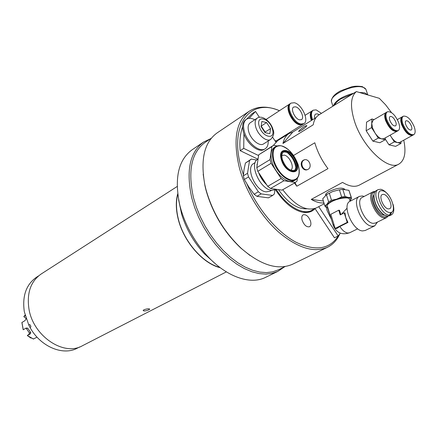 <?xml version="1.0" encoding="UTF-8"?>
<svg xmlns="http://www.w3.org/2000/svg" width="437" height="437" viewBox="0 0 437 437"><rect width="100%" height="100%" fill="white"/><g stroke="black" fill="none" stroke-linecap="round" stroke-linejoin="round"><path stroke-width="0.66" d="M177.16 186.495L41.16 274.01C30.727 281.324 26.657 292.954 28.946 308.904C33.146 336.162 63.889 356.57 82.358 345.776L226.377 271.88M177.701 193.875C175.729 201.086 175.86 209.356 178.105 218.68C183.387 241.317 202.883 263.713 220.259 267.712M143.882 309.795L143.128 310.56C144.15 311.253 146.095 310.991 148.957 309.762L149.749 309.096C148.76 308.549 146.805 308.784 143.882 309.795M79.665 346.951L77.305 348.163C62.89 356.117 40.188 346.585 29.853 327.149C32.305 327.936 29.536 322.681 28.869 325.275L29.853 327.149C32.3 327.941 29.541 322.681 28.869 325.275L24.33 311.794C22.096 296.002 26.171 284.465 36.561 277.189L38.642 275.851M177.761 194.383C175.909 201.484 176.078 209.591 178.269 218.697C183.491 241.049 202.642 263.205 219.849 267.406M29.17 334.015L29.323 332.776L30.808 332.606L30.295 333.895L29.17 334.015L27.28 335.6L30.295 333.895M26.067 318.535L23.871 316.716L25.22 315.733M21.877 322.517L23.188 329.766L21.883 322.517L24.854 320.714L26.176 318.857M23.188 329.766L26.182 328.034L27.717 328.203L26.264 328.422L29.323 332.776M33.409 339.003L36.539 337.391M30.808 332.606L27.717 328.203M26.264 328.422L25.98 328.154M279.451 110.714C250.401 97.773 228.655 124.25 241.317 168.092L243.398 174.822M339.855 233.817C337.069 240.093 332.918 244.594 327.406 247.309C314.083 253.034 298.007 248.123 279.177 232.582C261.555 217.107 246.091 192.154 239.547 168.513C232.697 140.162 235.936 121.06 249.276 111.206C257.65 105.972 267.706 105.809 279.451 110.708M315.061 208.607C311.849 212.054 307.506 213.218 302.022 212.103C292.506 209.64 283.673 202.211 275.523 189.811M302.89 212.273L307.047 212.18L310.68 210.94M302.153 220.303C304.097 225.142 306.545 227.289 309.489 226.737C310.915 225.831 311.259 223.979 310.521 221.193C308.571 216.359 306.118 214.228 303.169 214.796C301.77 215.703 301.432 217.539 302.153 220.303M249.085 111.331L217.134 132.897C204.347 142.134 200.239 159.396 204.822 184.671L205.925 189.33C212.453 212.584 224.312 232.337 241.508 248.582C261.053 265.33 278.063 270.552 292.533 264.254L292.768 264.139M203.189 174.216L204.871 185.381L205.958 189.958C212.371 212.808 224.028 232.222 240.929 248.189L250.04 255.508M211.284 138.25L205.068 142.44C191.455 152.431 187.593 170.84 193.476 197.677L196.41 207.253L200.304 216.807L205.073 226.142L210.629 235.051L216.834 243.343L223.564 250.849L230.67 257.404L237.99 262.888L245.375 267.204L252.668 270.279L259.731 272.082L266.423 272.606L272.628 271.863L278.467 269.798M210.563 138.737L203.593 142.036C189.784 152.18 185.856 170.862 191.805 198.076L194.771 207.793L198.72 217.489L203.56 226.967L209.192 236.007L215.49 244.425L222.324 252.04L229.534 258.693L236.969 264.259L244.463 268.635L251.87 271.759L259.043 273.589L265.838 274.119L272.142 273.371L277.845 271.388L284.416 266.903M203.396 142.167L192.116 149.782C178.209 159.986 174.123 178.553 179.853 205.472L181.218 210.416C186.572 227.562 195.312 242.786 207.428 256.077C226.639 277.009 250.434 285.011 265.396 277.44L265.63 277.326M215.599 263.964L204.314 253.76C193.842 242.284 186.299 229.141 181.677 214.327L178.607 199.785M275.567 141.654L276.599 141.402M246.949 184.048C257.759 209.312 277.32 232.276 295.947 242.207C315.634 251.575 329.809 249.374 338.473 235.614M290.55 170.195L290.698 170.113C295.019 168.081 289.649 155.807 284.17 155.135L281.892 155.545M258.125 158.697L257.087 165.579M257.06 165.732L257.022 164.175M297.373 178.274L297.067 181.016L295.417 182.497L282.018 190.117L270.525 188.489L283.952 180.732L281.138 178.52L267.723 186.326L257.803 171.331L271.104 163.296L270.033 159.603L256.77 167.677L258.709 154.796L271.836 146.641L270.033 159.603M257.803 171.331L256.77 167.677M298.252 176.663L295.505 179.891L294.079 180.705C288.032 184.753 275.212 173.888 271.972 161.695C270.132 154.616 270.956 149.836 274.436 147.351L275.834 146.488L279.926 145.652M291.528 155.812L294.942 161.586M283.394 152.054C288.24 151.513 292.216 155.064 295.319 162.701C296.335 166.393 296.007 169.01 294.325 170.545M296.089 162.247C297.182 166.257 296.723 168.961 294.718 170.354C289.862 171.342 285.771 167.824 282.439 159.784C281.39 155.823 281.838 153.158 283.782 151.781C288.649 150.743 292.752 154.234 296.089 162.247M283.952 180.732L295.417 182.497M270.525 188.489L267.723 186.326M271.104 163.296L281.138 178.52M276.971 145.947L273.578 145.281L258.709 154.796M271.836 146.641L273.245 145.472M266.723 184.818C263.129 181.453 260.408 177.34 258.573 172.495M258.884 172.965C260.681 177.422 263.216 181.251 266.488 184.463M272.999 188.839L277.779 189.516M255.181 162.591L253.668 163.525C245.217 167.606 255.536 191.144 266.16 191.859L269.995 191.22L271.59 190.308M257.945 159.079L257.863 159.128C248.637 163.575 260.048 189.511 271.677 190.319L275.987 189.565M243.327 175.86L244.015 169.638L245.408 163.056L249.56 160.483L247.522 173.309L243.327 175.86L244.332 179.465L248.533 176.93L258.365 191.767L254.126 194.23L256.918 196.344L261.162 193.897L272.677 195.437L268.444 197.846L256.918 196.344M247.522 173.309L248.533 176.93M272.677 195.437L274.37 193.941L274.873 190.073M258.365 191.767L261.162 193.897M254.126 194.23L248.866 187.074L244.332 179.465M256.727 160.04L251.335 159.101L249.56 160.483M251.002 159.297L245.408 163.056M302.923 124.228L299.602 124.78C292.162 123.578 284.329 106.71 289.873 103.897L290.141 103.738M302.644 124.419L277.134 140.348L275.053 140.883M293.353 119.509L290.239 114.527M299.569 119.853C295.013 119.082 290.234 108.769 293.626 107.054L295.587 106.836C300.159 107.699 304.857 117.919 301.454 119.634L299.569 119.853M294.336 102.739C301.814 104.197 309.445 120.852 303.879 123.649L300.842 124.004C293.402 122.797 285.558 105.907 291.097 103.094L294.336 102.739M303.879 123.649L303.191 124.075L300.153 124.436C292.714 123.229 284.875 106.355 290.414 103.542L291.097 103.094M311.379 120.497C309.702 115.756 309.909 112.571 312.007 110.949L312.269 110.801M312.602 119.733C310.926 114.986 311.133 111.801 313.22 110.179L312.542 110.61C310.45 112.233 310.243 115.412 311.92 120.159L311.865 120.006M285.798 135.568L285.629 135.044M314.771 118.383C314.318 116.226 314.602 114.784 315.634 114.057L317.404 113.871L319.19 114.74M313.22 110.179L316.153 109.873L321.413 113.352M325.412 110.894L318.983 114.865C315.978 116.75 314.05 120.066 313.198 124.818L282.952 143.489C283.935 138.78 285.978 135.459 289.076 133.52L292.785 132.078L316.049 117.586M403.755 140.179C406.317 152.464 404.7 160.434 398.888 164.088C388.089 171.228 362.366 146.93 354.396 120.967C349.982 106.295 350.638 96.501 356.373 91.584L379.294 98.309L385.603 104.809L391.476 112.577M273.36 145.401L277.79 140.561L289.076 133.52M293.577 155.463L314.809 142.768L315.263 144.297C317.999 152.955 322.238 161.067 327.974 168.627L296.81 186.211L295.041 182.71M324.8 111.238L356.373 91.584M303.36 160.232C298.635 162.706 302.568 171.774 307.446 169.643L307.998 169.387C312.739 166.972 308.872 157.861 303.988 159.937L303.36 160.232M304.431 159.805L304.01 160.018C299.514 162.356 302.841 171.036 307.664 169.556M304.431 126.517C300.771 128.975 298.837 130.679 298.64 131.619L300.973 130.597C304.66 128.128 306.599 126.419 306.796 125.479L304.431 126.517M305.113 127.544L301.044 130.554M323.364 201.042L311.242 199.398L342.559 182.409C349.223 186.419 354.784 187.331 359.236 185.146L398.888 164.088M323.932 202.894C320.119 203.254 315.891 202.091 311.242 199.398M282.952 143.489L292.785 132.078M296.81 186.211L294.467 183.037M324.194 203.762L316.432 207.886C306.25 211.759 295.019 205.701 282.744 189.707M314.056 208.81L311.849 210.317C303.01 215.43 286.672 206.237 276.353 189.587M306.769 208.788C297.318 209.29 287.879 202.899 278.456 189.614M333.267 105.994C335.512 100.57 342.357 96.298 353.806 93.185M359.187 92.409L364.813 92.879L367.796 94.938M334.66 105.126C335.414 103.121 337.457 101.056 340.8 98.926L352.359 94.086M361.585 93.114L365.436 94.245M246.621 119.17L252.045 113.757L255.508 111.435L259.409 117.313M272.655 137.273L275.845 142.074M257.841 159.139L240.142 150.661L243.72 148.378L243.917 133.738M249.079 118.361L255.508 111.435M240.142 150.661C239.378 141.38 240.203 133.432 242.611 126.817M258.595 155.561L243.72 148.378M314.995 208.515L334.452 237.804L338.167 235.975L318.715 206.674M340.303 233.15L338.167 235.975M248.691 131.57C247.593 127.304 248.107 124.37 250.226 122.781L257.213 118.159C255.104 119.743 254.607 122.682 255.727 126.976C257.83 135.017 266.685 142.358 270.634 139.458L263.566 143.91C259.589 146.821 250.756 139.567 248.691 131.57M268.214 140.982C268.356 144.745 267.335 147.356 265.144 148.804C259.589 152.857 247.216 142.713 244.343 131.515C242.825 125.561 243.546 121.475 246.495 119.252C248.719 117.881 251.483 118.05 254.793 119.76M265.144 148.804L264.205 149.388C258.644 153.447 246.271 143.32 243.409 132.127C241.896 126.184 242.617 122.092 245.567 119.869L246.495 119.252M261.064 126.555L265.084 132.668L269.831 133.667L270.552 128.609L266.581 122.557L261.839 121.502L261.064 126.555M265.068 132.64L265.15 132.067L261.146 126.042M261.2 126.058L266.581 122.557M265.15 132.067L270.552 128.609M330.022 214.911L327.417 207.526M331.35 219.232L327.094 210.585L326.302 207.193M327.362 206.226L327.242 205.832C327.22 204.658 328.646 203.287 331.525 201.725C338.216 198.032 349.655 196.557 349.513 199.376L350.103 201.233M322.91 199.49L322.714 198.846L326.434 194.716L332.754 191.504L338.664 189.969L339.423 189.871L341.641 196.961L345.044 196.464L342.816 189.385L348.939 190.335L351.162 197.355L348.284 197.448L345.044 196.464M326.434 194.716L328.608 201.774L331.497 200.239L329.312 193.165M328.608 201.774L326.881 204.352L330.754 201.621L336.73 199.141C341.461 197.671 345.312 197.103 348.284 197.448C350.862 197.901 351.414 199.004 349.95 200.758L351.583 198.393L351.162 197.355M347.038 208.225L341.363 214.332M327.242 205.832L333.3 225.607C336.517 232.948 341.985 235.325 349.715 232.724L347.814 233.03C345.022 232.593 342.373 230.419 339.866 226.497L347.939 222.455L345.738 217.604L344.968 212.939L344.252 212.852L347.224 222.378L335.157 228.425L330.82 214.299L338.757 210.192L340.221 214.917L344.252 212.852M377.448 222.078L374.711 225.885L365.174 230.507L362.573 230.911C352.484 230.687 341.537 204.527 350.07 201.249L359.443 196.371L362.388 195.962L364.125 196.448M374.711 225.885L372.127 226.279C362.087 225.978 350.982 199.6 359.443 196.371M388.176 216.135L386.576 217.631L375.514 223.017L373.258 223.351C364.562 223.056 354.942 200.201 362.262 197.415L373.16 191.772L375.29 191.395M386.576 217.631L384.336 217.954C375.694 217.577 365.911 194.509 373.16 191.772M387.575 216.146L384.746 216.905C376.038 216.468 366.883 192.903 374.935 191.865M373.996 194.683C370.084 199.037 377.956 214.928 384.189 215.201L384.691 215.233M390.897 212.453L389.334 215.173M391.754 212.071L390.328 215.162M393.049 204.314C394.464 209.782 393.901 213.294 391.366 214.857L389.416 215.807L387.242 216.113L384.107 214.884C377.726 209.82 374.34 203.287 373.946 195.29C374.127 192.903 374.919 191.33 376.323 190.581L378.245 189.587L380.671 189.276C383.014 189.729 385.418 191.444 387.881 194.416M391.366 214.857L389.192 215.157C380.813 214.758 371.226 192.231 378.245 189.587M382.424 190.8C390.689 191.63 398.173 214.059 389.586 212.513C381.173 211.896 373.646 188.8 382.424 190.8M383.599 194.367C388.318 194.76 393.584 207.236 389.64 208.722L388.389 208.897C383.686 208.618 378.338 196.022 382.271 194.541L383.599 194.367M384.822 215.294L383.631 214.649C377.492 209.782 374.236 203.5 373.859 195.803L374.023 194.547M339.866 226.497L336.687 228.578L335.157 228.425M347.939 222.455L347.224 222.378M340.816 214.611L339.473 210.284L338.757 210.192M339.473 210.284L338.85 210.497M341.641 196.961L336.73 199.141L331.497 200.239M327.581 207.57L325.374 206.838L324.855 205.92L322.714 198.846M327.783 207.608C325.778 207.056 325.478 205.969 326.881 204.352L324.849 205.838M339.423 189.871L342.816 189.385M348.939 190.335L351.424 197.688M325.57 195.219L325.543 195.066C325.516 194.012 326.739 192.799 329.219 191.422C336.894 188.014 342.056 187.282 344.706 189.232M411.452 126.14C412.102 128.15 412.02 129.439 411.206 130.013C409.261 130.253 407.437 128.456 405.749 124.627C405.104 122.628 405.186 121.344 405.989 120.776C407.94 120.53 409.759 122.316 411.452 126.14M402.859 123.857C401.581 119.869 401.745 117.313 403.346 116.176C407.246 115.679 410.889 119.246 414.271 126.888C415.576 130.914 415.412 133.504 413.779 134.656C409.884 135.131 406.246 131.532 402.859 123.857M413.779 134.656L413.085 135.033C409.19 135.514 405.552 131.919 402.171 124.25C400.898 120.262 401.062 117.706 402.657 116.57L403.346 116.176M412.812 135.159L412.533 135.339C408.639 135.82 404.995 132.225 401.619 124.561C400.347 120.579 400.511 118.017 402.111 116.881L402.39 116.755M401.008 141.692L400.986 143.418L394.354 141.85L390.072 135.186M412.533 135.339L399.593 142.467L397.686 142.637C395.474 142.003 393.273 140.042 391.077 136.754L390.137 135.153M385.254 139.042L388.985 144.833L394.354 141.85M388.985 144.833L395.632 146.362L400.986 143.418M408.174 133.432C405.585 131.357 403.591 128.445 402.198 124.714L401.472 121.595M395.785 121.978C396.43 124.004 396.332 125.31 395.49 125.905C393.442 126.184 391.547 124.343 389.804 120.388C389.17 118.372 389.269 117.072 390.094 116.482C392.147 116.198 394.043 118.028 395.785 121.978M386.778 119.585C385.516 115.57 385.707 112.97 387.357 111.796C391.465 111.222 395.261 114.876 398.735 122.759C400.03 126.823 399.839 129.45 398.151 130.641C394.048 131.187 390.257 127.5 386.778 119.585M398.151 130.641L397.452 131.034C393.349 131.581 389.558 127.899 386.084 119.984C384.822 115.974 385.019 113.374 386.663 112.2L387.357 111.796M397.173 131.166L396.894 131.346C392.792 131.898 389.001 128.216 385.527 120.306C384.27 116.297 384.467 113.702 386.117 112.522L386.39 112.385M396.894 131.346L383.844 138.693L381.78 138.884C379.463 138.223 377.18 136.207 374.924 132.843L372.504 127.85L371.734 123.289L373.198 120.093L386.117 112.522M385.287 137.884L385.237 139.698L378.289 138.059L371.559 127.615L371.903 118.995L374.094 119.569M371.903 118.995L366.561 122.141L366.168 130.739L371.559 127.615M366.168 130.739L372.876 141.129L378.289 138.059M372.876 141.129L379.84 142.73L385.237 139.698M392.115 129.281C389.493 127.123 387.499 124.184 386.133 120.47L385.472 117.706M25.056 315.121L23.882 316.53M21.932 322.44L23.254 329.738M27.318 335.589L30.994 338.096M27.345 335.572L33.578 339.046M295.827 167.54C294.795 161.237 291.769 156.113 286.748 152.174M297.952 164.126L298.225 164.984C300.235 172.287 299.323 177.253 295.505 179.891C289.463 183.939 276.637 173.047 273.387 160.838C271.541 153.753 272.355 148.968 275.834 146.488C280.177 144.39 285.126 146.182 290.676 151.858M298.225 164.978C294.462 154.703 288.791 148.312 281.209 145.816C274.125 145.401 271.688 150.35 273.89 160.669C277.801 171.359 283.618 177.848 291.353 180.131C298.291 180.126 300.58 175.079 298.225 164.978M281.357 159.691C276.9 145.423 293.156 148.695 296.876 162.488C301.535 176.548 285.268 173.959 281.357 159.691M296.597 162.34C293.074 149.268 277.686 146.193 281.914 159.691C285.607 173.183 301 175.652 296.597 162.34M331.721 102.46L331.443 101.575C329.432 95.02 353.659 83.844 362.923 87.253C364.879 87.864 365.971 88.858 366.206 90.23L367.785 94.911M259.212 126.156C255.629 114.576 269.4 117.777 272.355 128.997C276.08 140.446 262.298 137.693 259.212 126.156M350.163 200.517L350.561 200.993M333.3 225.607L333.89 224.307M23.849 316.568L25.056 315.115M27.28 335.6L33.496 339.057M204.871 185.381L204.822 184.671M204.314 253.76L207.428 256.077M181.677 214.327L181.218 210.416M277.845 271.388L265.396 277.44M278.238 269.908L285.192 266.521M240.929 248.189L241.508 248.582M327.406 247.309L292.533 264.254M295.691 164.214L293.2 158.718L289.589 153.89M289.873 103.897L266.128 119.421M312.007 110.949L305.124 115.297M311.849 210.317L310.57 210.995M332.928 106.207L331.443 101.575C331.404 97.637 334.507 94.031 340.762 90.765L351.638 86.821C354.554 86.078 358.094 86.007 362.251 86.619M362.41 86.668L365.889 89.301M272.934 129.352C270.831 121.349 261.763 114.609 257.213 118.159M272.967 129.467C274.534 132.815 273.759 136.142 270.634 139.458M350.873 200.829L350.392 200.233M383.631 214.649L384.107 214.884M373.859 195.803L373.946 195.29M349.715 232.724L357.712 228.808M322.719 198.928L324.855 205.92M402.111 116.881L397.359 119.607"/></g></svg>
